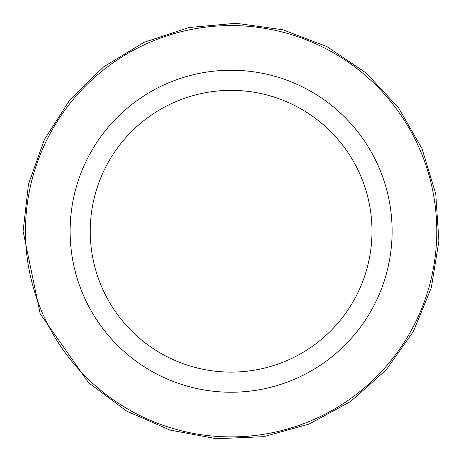 <?xml version="1.0" encoding="UTF-8"?>
<svg xmlns="http://www.w3.org/2000/svg" width="462" height="462" viewBox="0 0 462 462"><rect width="100%" height="100%" fill="white"/><g stroke="black" fill="none" stroke-linecap="round" stroke-linejoin="round"><path stroke-width="0.69" d="M392.117 231.231A161.001 161.001 0 0 0 150.612 91.799A161.001 161.001 0 0 0 150.612 370.663A161.001 161.001 0 0 0 392.117 231.231A161.001 161.001 0 0 1 231.115 392.232A161.001 161.001 0 0 1 70.114 231.231A161.001 161.001 0 0 1 231.115 70.23A161.001 161.001 0 0 1 392.117 231.231M90.24 231.231A140.875 140.875 0 0 0 301.553 353.234A140.875 140.875 0 0 0 301.553 109.228A140.875 140.875 0 0 0 90.24 231.231M25.456 231.231A205.659 205.659 0 0 1 333.945 53.124A205.659 205.659 0 0 1 333.945 409.338A205.659 205.659 0 0 1 25.456 231.231A205.659 205.659 0 0 1 333.945 53.124A205.659 205.659 0 0 1 333.945 409.338A205.659 205.659 0 0 1 25.456 231.231M23.1 231.231L28.471 184.257L44.312 139.715L69.802 99.902L103.621 66.869L144.029 42.325L188.935 27.535L236.013 23.273L282.848 29.753L327.004 46.639L366.21 73.054L398.435 107.646L422.02 148.62L435.747 193.861L438.9 241.031L431.323 287.693L413.398 331.445L386.065 370.016L350.727 401.42L309.211 424.029L263.658 436.682L216.424 438.727L169.952 430.053L126.64 411.105L88.721 382.865L40.206 313.842L23.1 231.231"/></g></svg>
